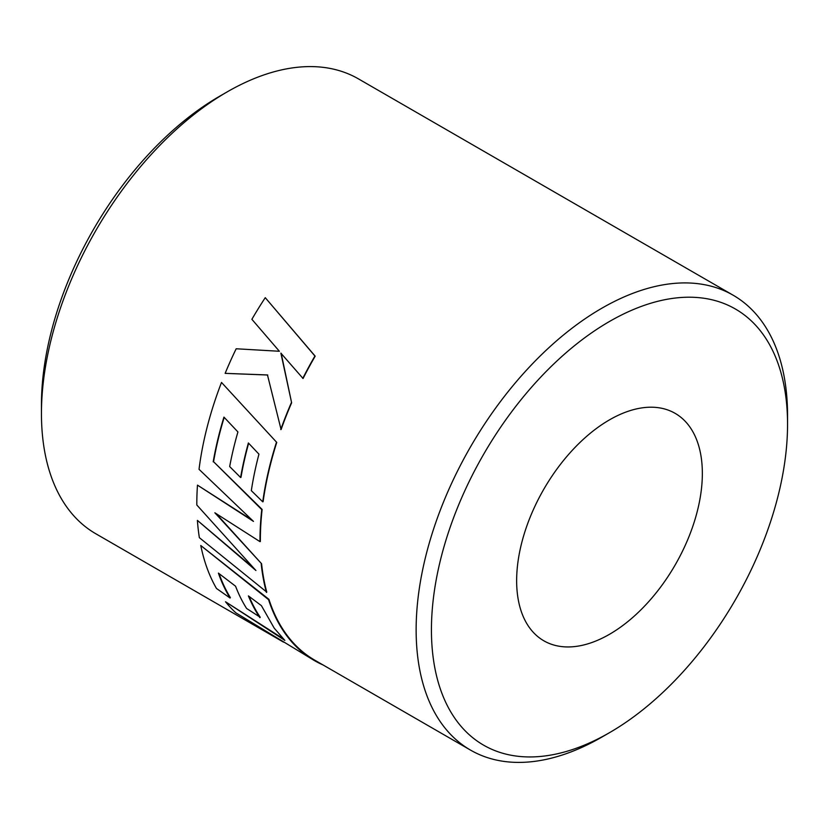 <?xml version="1.0" encoding="UTF-8"?>
<svg xmlns="http://www.w3.org/2000/svg" width="829" height="829" viewBox="0 0 829 829"><rect width="100%" height="100%" fill="white"/><g stroke="black" fill="none" stroke-linecap="round" stroke-linejoin="round"><path stroke-width="1.24" d="M601.844 737.095L609.491 732.681A251.809 145.386 120 0 0 787.55 424.282A251.809 145.386 120 0 0 609.491 321.476A251.809 145.386 120 0 0 431.432 629.874A251.809 145.386 120 0 0 609.491 732.681L601.844 737.095A262.627 151.634 -60 0 1 470.53 750.11A262.627 151.634 -60 0 1 430.272 539.658A262.627 151.634 -60 0 1 601.844 308.222A262.627 151.634 -60 0 1 733.157 295.217A262.627 151.634 -60 0 1 787.55 415.443A262.627 151.634 -60 0 1 787.509 419.93M41.45 413.557L41.45 404.718A251.809 145.386 -60 0 1 219.509 96.319L227.156 91.905A262.627 151.634 120 0 0 41.45 413.557A262.627 151.634 120 0 0 95.843 533.783L283.549 642.154M609.491 634.299A131.314 75.812 120 0 0 695.282 518.581A131.314 75.812 120 0 0 675.148 413.36A131.314 75.812 120 0 0 609.491 419.857A131.314 75.812 120 0 0 523.71 535.575A131.314 75.812 120 0 0 543.834 640.796A131.314 75.812 120 0 0 609.491 634.299M283.124 638.672L225.529 601.771A263.156 151.935 120 0 0 235.871 612.849L314.502 660.63A263.156 151.935 120 0 0 323.072 664.972M249.125 596.445A262.627 151.634 120 0 0 260.233 617.273L246.617 608.476A263.156 151.935 120 0 1 235.571 586.217L218.4 573.108A263.156 151.935 120 0 0 230.047 598.01L230.379 597.626A262.627 151.634 120 0 1 219.043 573.606M470.53 750.11L314.761 660.174A262.627 151.634 120 0 1 288.461 637.128A262.627 151.634 120 0 1 268.917 599.326L200.773 545.513A263.156 151.935 120 0 0 216.473 588.455L230.047 598.01M253.011 567.471L197.395 520.384A263.156 151.935 120 0 0 199.364 537.679L266.783 592.124A262.627 151.634 120 0 1 261.581 563.73L216.11 513.576M252.037 520.032L197.478 485.141A263.156 151.935 120 0 0 196.815 504.996L255.912 570.497L197.395 520.384M221.509 382.449L276.751 442.417L221.509 382.449A263.156 151.935 120 0 0 201.105 455.339A263.156 151.935 120 0 0 199.033 469.318L253.487 521.4L197.478 485.141M276.751 442.417A262.627 151.634 120 0 0 263.104 501.69L262.741 501.835A263.156 151.935 120 0 1 276.409 442.437M248.648 443.246A262.627 151.634 120 0 0 240.97 477.38L240.607 477.504A263.156 151.935 120 0 1 248.389 442.976L258.949 454.157A263.156 151.935 120 0 0 251.322 490.644L262.741 501.835M224.193 417.37A262.627 151.634 120 0 0 213.561 461.701L262.13 509.441A262.627 151.634 120 0 0 260.368 541.441L259.995 541.658A263.156 151.935 120 0 1 261.767 509.597L213.561 461.701M291.632 402.801L280.886 353.154L303.062 378.501A262.627 151.634 120 0 1 315.186 356.169L265.259 297.684A263.156 151.935 120 0 0 251.881 319.31L279.373 351.268L236.182 348.771A263.156 151.935 120 0 0 225.146 373.361L267.466 374.946L281.083 429.567A262.627 151.634 120 0 1 291.632 402.801L281.166 353.289M225.146 373.361L267.757 375.019M733.157 295.217L358.47 78.89A262.627 151.634 120 0 0 227.156 91.905L219.509 96.319M291.331 402.749A263.156 151.935 120 0 0 280.751 429.567M315.186 356.169L314.927 356.014A263.156 151.935 120 0 0 302.772 378.397M314.927 356.014L265.259 297.684M213.198 461.815A263.156 151.935 120 0 1 223.944 417.101L237.923 431.94A263.156 151.935 120 0 0 229.674 466.561L240.607 477.504M261.581 563.73L214.856 512.788L259.995 541.658M261.208 563.989A263.156 151.935 120 0 0 266.43 592.445M259.902 617.667A263.156 151.935 120 0 1 248.41 595.906L261.415 605.657L274.212 628.154L284.834 640.382L225.529 601.771M268.917 599.326L268.565 599.668A263.156 151.935 120 0 0 288.14 637.532A263.156 151.935 120 0 0 314.502 660.63M268.565 599.668L200.773 545.513M787.55 424.282L787.55 415.443"/></g></svg>
